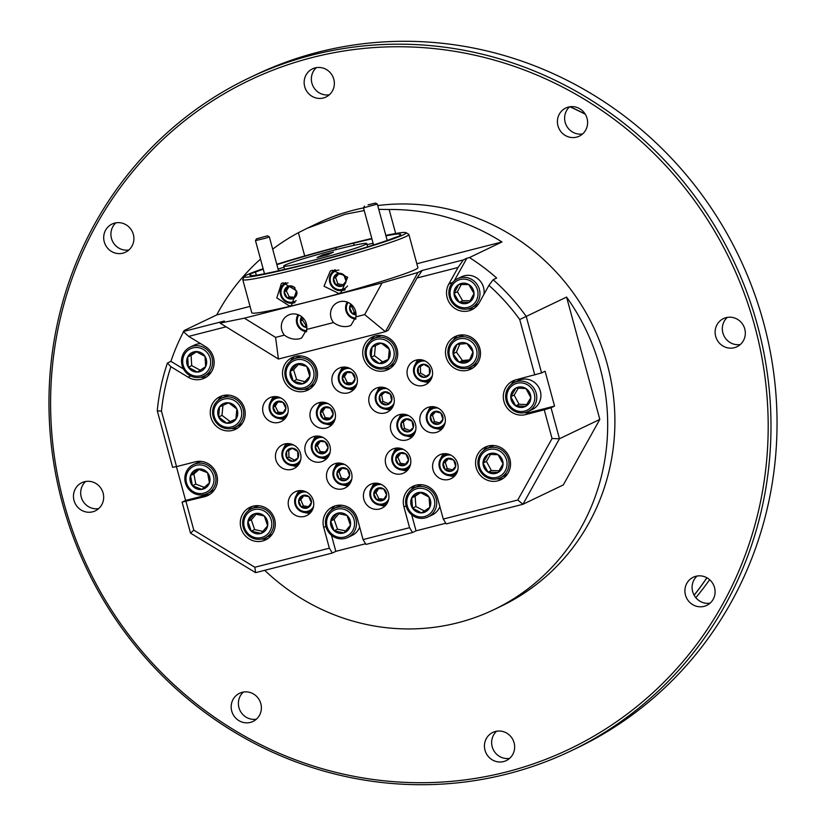 <?xml version="1.0" encoding="UTF-8"?>
<svg xmlns="http://www.w3.org/2000/svg" width="826" height="826" viewBox="0 0 826 826"><rect width="100%" height="100%" fill="white"/><g stroke="black" fill="none" stroke-linecap="round" stroke-linejoin="round"><path stroke-width="1.24" d="M585.273 114.225A315.594 303.101 -115.6 0 0 569.847 106.771M694.108 595.164A315.594 303.101 -115.6 0 0 706.891 577.766M694.139 595.216A315.594 303.101 -115.6 0 0 706.953 577.797M585.169 114.06A315.594 303.101 -115.6 0 0 570.033 106.74M695.833 597.683A315.594 303.101 -115.6 0 0 709.648 579.718M267.552 235.823L269.328 236.845L265.497 238.229L255.482 240.603L256.494 238.828L267.552 235.823L256.494 238.828M368.024 204.848L375.551 203.072L368.024 204.848M375.551 203.072L377.327 204.094L363.481 207.853L373.558 244.919M458.275 335.418A18.079 17.356 -115.6 0 0 455.188 336.533A18.079 17.356 -115.6 0 0 446.68 358.763A18.079 17.356 -115.6 0 0 467.733 370.255A18.079 17.356 -115.6 0 0 470.82 369.129A18.079 17.356 -115.6 0 0 479.328 346.899A18.079 17.356 -115.6 0 0 458.275 335.418M488.321 446.009A18.079 17.356 -115.6 0 0 485.244 447.134A18.079 17.356 -115.6 0 0 476.736 469.364A18.079 17.356 -115.6 0 0 497.789 480.846A18.079 17.356 -115.6 0 0 500.866 479.73A18.079 17.356 -115.6 0 0 509.374 457.501A18.079 17.356 -115.6 0 0 488.321 446.009M375.479 335.893A18.079 17.356 -115.6 0 0 372.402 337.008A18.079 17.356 -115.6 0 0 363.894 359.238A18.079 17.356 -115.6 0 0 384.947 370.729A18.079 17.356 -115.6 0 0 388.024 369.604A18.079 17.356 -115.6 0 0 396.532 347.374A18.079 17.356 -115.6 0 0 375.479 335.893M399.712 414.559A13.195 12.679 -115.6 0 0 397.461 415.375A13.195 12.679 -115.6 0 0 391.256 431.606A13.195 12.679 -115.6 0 0 406.629 440A13.195 12.679 -115.6 0 0 408.87 439.174A13.195 12.679 -115.6 0 0 415.086 422.943A13.195 12.679 -115.6 0 0 399.712 414.559M271.981 396.955A13.195 12.679 -115.6 0 0 269.73 397.771A13.195 12.679 -115.6 0 0 263.525 414.012A13.195 12.679 -115.6 0 0 278.889 422.396A13.195 12.679 -115.6 0 0 281.139 421.58A13.195 12.679 -115.6 0 0 287.355 405.339A13.195 12.679 -115.6 0 0 271.981 396.955M297.525 490.964A13.195 12.679 -115.6 0 0 295.274 491.78A13.195 12.679 -115.6 0 0 289.059 508.011A13.195 12.679 -115.6 0 0 304.433 516.405A13.195 12.679 -115.6 0 0 306.683 515.579A13.195 12.679 -115.6 0 0 312.899 499.348A13.195 12.679 -115.6 0 0 297.525 490.964M284.753 443.965A13.195 12.679 -115.6 0 0 282.502 444.78A13.195 12.679 -115.6 0 0 276.287 461.011A13.195 12.679 -115.6 0 0 291.661 469.395A13.195 12.679 -115.6 0 0 293.911 468.579A13.195 12.679 -115.6 0 0 300.127 452.349A13.195 12.679 -115.6 0 0 284.753 443.965M429.128 407.032A13.195 12.679 -115.6 0 0 426.877 407.858A13.195 12.679 -115.6 0 0 420.661 424.089A13.195 12.679 -115.6 0 0 436.035 432.473A13.195 12.679 -115.6 0 0 438.286 431.657A13.195 12.679 -115.6 0 0 444.491 415.426A13.195 12.679 -115.6 0 0 429.128 407.032M335.79 463.438A13.195 12.679 -115.6 0 0 333.539 464.253A13.195 12.679 -115.6 0 0 327.333 480.484A13.195 12.679 -115.6 0 0 342.707 488.868A13.195 12.679 -115.6 0 0 344.948 488.052A13.195 12.679 -115.6 0 0 351.164 471.822A13.195 12.679 -115.6 0 0 335.79 463.438M341.159 367.436A13.195 12.679 -115.6 0 0 338.918 368.251A13.195 12.679 -115.6 0 0 332.702 384.482A13.195 12.679 -115.6 0 0 348.076 392.877A13.195 12.679 -115.6 0 0 350.327 392.051A13.195 12.679 -115.6 0 0 356.533 375.82A13.195 12.679 -115.6 0 0 341.159 367.436M394.611 448.394A13.195 12.679 -115.6 0 0 392.36 449.21A13.195 12.679 -115.6 0 0 386.145 465.441A13.195 12.679 -115.6 0 0 401.519 473.825A13.195 12.679 -115.6 0 0 403.769 473.009A13.195 12.679 -115.6 0 0 409.985 456.778A13.195 12.679 -115.6 0 0 394.611 448.394M378.081 387.559A13.195 12.679 -115.6 0 0 375.83 388.385A13.195 12.679 -115.6 0 0 369.625 404.616A13.195 12.679 -115.6 0 0 384.999 413A13.195 12.679 -115.6 0 0 387.239 412.184A13.195 12.679 -115.6 0 0 393.455 395.953A13.195 12.679 -115.6 0 0 378.081 387.559M319.27 402.603A13.195 12.679 -115.6 0 0 317.019 403.429A13.195 12.679 -115.6 0 0 310.803 419.66A13.195 12.679 -115.6 0 0 326.177 428.044A13.195 12.679 -115.6 0 0 328.428 427.228A13.195 12.679 -115.6 0 0 334.633 410.997A13.195 12.679 -115.6 0 0 319.27 402.603M372.712 483.561A13.195 12.679 -115.6 0 0 370.461 484.377A13.195 12.679 -115.6 0 0 364.256 500.608A13.195 12.679 -115.6 0 0 379.619 509.002A13.195 12.679 -115.6 0 0 381.87 508.176A13.195 12.679 -115.6 0 0 388.086 491.945A13.195 12.679 -115.6 0 0 372.712 483.561M441.889 454.042A13.195 12.679 -115.6 0 0 439.649 454.858A13.195 12.679 -115.6 0 0 433.433 471.088A13.195 12.679 -115.6 0 0 448.807 479.472A13.195 12.679 -115.6 0 0 451.058 478.657A13.195 12.679 -115.6 0 0 457.263 462.426A13.195 12.679 -115.6 0 0 441.889 454.042M416.356 360.033A13.195 12.679 -115.6 0 0 414.105 360.848A13.195 12.679 -115.6 0 0 407.889 377.079A13.195 12.679 -115.6 0 0 423.263 385.474A13.195 12.679 -115.6 0 0 425.514 384.658A13.195 12.679 -115.6 0 0 431.73 368.417A13.195 12.679 -115.6 0 0 416.356 360.033M314.159 436.438A13.195 12.679 -115.6 0 0 311.908 437.253A13.195 12.679 -115.6 0 0 305.703 453.484A13.195 12.679 -115.6 0 0 321.077 461.879A13.195 12.679 -115.6 0 0 323.317 461.063A13.195 12.679 -115.6 0 0 329.533 444.822A13.195 12.679 -115.6 0 0 314.159 436.438M222.999 395.582A18.079 17.356 -115.6 0 0 219.922 396.707A18.079 17.356 -115.6 0 0 211.415 418.937A18.079 17.356 -115.6 0 0 232.467 430.418A18.079 17.356 -115.6 0 0 235.544 429.303A18.079 17.356 -115.6 0 0 244.052 407.073A18.079 17.356 -115.6 0 0 222.999 395.582M295.274 356.398A18.079 17.356 -115.6 0 0 292.197 357.524A18.079 17.356 -115.6 0 0 283.69 379.753A18.079 17.356 -115.6 0 0 304.742 391.245A18.079 17.356 -115.6 0 0 307.819 390.12A18.079 17.356 -115.6 0 0 316.327 367.89A18.079 17.356 -115.6 0 0 295.274 356.398M253.045 506.183A18.079 17.356 -115.6 0 0 249.968 507.298A18.079 17.356 -115.6 0 0 241.46 529.528A18.079 17.356 -115.6 0 0 262.513 541.02A18.079 17.356 -115.6 0 0 265.59 539.894A18.079 17.356 -115.6 0 0 274.108 517.665A18.079 17.356 -115.6 0 0 253.045 506.183M226.107 326.817L188.689 336.389L183.279 331.536L224.383 321.025L220.067 323.1L278.434 359.031L275.595 337.39L284.35 335.149C289.203 338.67 294.242 339.889 299.487 338.784L301.676 337.999L306.714 329.429L333.549 322.574C338.392 326.094 343.44 327.303 348.675 326.208L350.874 325.423L355.913 316.854L364.669 314.613L382.066 282.957L313.219 300.561A86.069 4.502 -15.2 0 0 417.894 267.634L408.88 234.45A86.069 4.502 164.8 0 1 304.205 267.387A86.069 4.502 164.8 0 1 242.761 279.591A86.069 4.502 164.8 0 1 242.813 279.333L244.424 276.524A83.777 4.388 -15.2 0 0 304.185 264.898A83.777 4.388 -15.2 0 0 405.896 232.653A83.777 4.388 -15.2 0 0 385.825 235.389M170.889 366.713A206.572 198.395 -115.6 0 0 161.462 411.141L157.27 410.77A212.313 203.908 64.4 0 1 167.41 363.027L170.889 366.713L188.101 377.172A18.079 17.356 -115.6 0 0 204.476 378.112A18.079 17.356 -115.6 0 0 214.161 362.81A18.079 17.356 -115.6 0 0 205.23 346.445L188.689 336.389M161.462 411.141L176.537 466.607L172.624 467.289L157.27 410.77M185.995 501.444L193.8 530.147L190.517 533.121L182.092 502.125L204.714 496.663A18.079 17.356 -115.6 0 0 207.791 495.538A18.079 17.356 -115.6 0 0 216.298 473.308A18.079 17.356 -115.6 0 0 195.246 461.827L176.537 466.607M193.8 530.147L254.852 567.255L329.368 548.196L332.31 553.038L255.585 572.655L190.517 533.121M363.058 539.585L409.572 527.68L412.525 532.522L366.001 544.417L363.058 539.585L357.421 518.821A18.079 17.356 -115.6 0 0 335.841 505.708A18.079 17.356 -115.6 0 0 332.764 506.823A18.079 17.356 -115.6 0 0 323.73 527.432L329.368 548.196M443.263 519.069L517.778 500.009L552.047 438.523L544.251 409.82L551.045 407.765L559.46 438.761L522.941 504.283L446.205 523.901L443.263 519.069L437.625 498.305A18.079 17.356 -115.6 0 0 416.046 485.192A18.079 17.356 -115.6 0 0 412.969 486.318A18.079 17.356 -115.6 0 0 403.935 506.916L409.572 527.68M534.783 374.983L519.719 319.517L526.224 316.42L541.577 372.929L516.074 379.774A18.079 17.356 -115.6 0 0 512.987 380.889A18.079 17.356 -115.6 0 0 504.48 403.119A18.079 17.356 -115.6 0 0 525.543 414.611L544.251 409.82M519.719 319.517A206.572 198.395 -115.6 0 0 488.94 285.373L493.143 279.725A212.313 203.908 64.4 0 1 526.224 316.42L566.574 297.071L599.821 419.412L563.291 484.934L522.941 504.283L517.778 500.009M458.048 267.5L417.006 278.001L422.231 270.432L463.334 259.911L458.048 267.5L448.766 284.165A18.079 17.356 -115.6 0 0 451.357 305.393A18.079 17.356 -115.6 0 0 471.832 309.729A18.079 17.356 -115.6 0 0 479.276 302.708L488.94 285.373M417.006 278.001L388.261 330.297L385.381 331.68L278.434 359.031M338.825 270.061A9.912 9.52 -115.6 0 0 338.423 289.575A9.912 9.52 -115.6 0 0 347.498 285.961M344.814 289.678L345.258 289.472A11.017 10.583 64.4 0 1 330.039 283.184A11.017 10.583 64.4 0 1 335.325 269.792L335.325 269.792M343.884 274.965L337.566 273.633L333.456 278.548L335.655 284.794L341.974 286.126L346.084 281.212L343.884 274.965A6.629 6.36 -115.6 0 0 333.456 278.548A6.629 6.36 -115.6 0 0 341.974 286.126A6.629 6.36 -115.6 0 0 343.884 274.965M338.722 273.798L335.614 277.515L337.824 283.762L335.655 284.794M337.824 283.762L343.12 284.867M335.614 277.515L333.456 278.548M348.107 302.44A9.912 9.52 -115.6 0 0 355.934 318.175M355.83 319.115A11.017 10.583 64.4 0 1 347.23 302.089M352.403 305.537L351.752 306.456L354.406 312.527L352.237 313.56L356.037 313.932M354.406 312.527L355.903 312.724M351.752 306.456L349.594 307.489L352.237 313.56A6.629 6.36 -115.6 0 0 356.068 314.912M351.659 304.794L349.594 307.489A6.629 6.36 -115.6 0 0 352.237 313.56M350.905 304.144A6.629 6.36 -115.6 0 0 349.594 307.489M293.798 445.09A9.912 9.52 -115.6 0 0 282.647 454.765A9.912 9.52 -115.6 0 0 300.747 459.576M299.559 463.045A11.017 10.583 64.4 0 1 281.862 454.63A11.017 10.583 64.4 0 1 290.349 443.841M297.69 451.45L292.032 448.167L286.591 451.461L286.798 458.038L292.456 461.321L297.897 458.027L297.69 451.45A6.629 6.36 -115.6 0 0 286.591 451.461A6.629 6.36 -115.6 0 0 292.456 461.321A6.629 6.36 -115.6 0 0 297.69 451.45M292.29 448.281L288.749 450.428L288.955 457.005L286.798 458.038M288.955 457.005L294.407 460.165M288.749 450.428L286.591 451.461M344.845 464.563A9.912 9.52 -115.6 0 0 334.241 477.232A9.912 9.52 -115.6 0 0 351.783 479.049M350.596 482.518A11.017 10.583 64.4 0 1 333.518 477.438A11.017 10.583 64.4 0 1 341.396 463.314M347.436 469.344L341.128 467.96L336.977 472.833L339.135 479.09L345.444 480.474L349.594 475.6L347.436 469.344A6.629 6.36 -115.6 0 0 336.977 472.833A6.629 6.36 -115.6 0 0 345.444 480.474A6.629 6.36 -115.6 0 0 347.436 469.344M342.263 468.125L339.135 471.801L341.293 478.058L339.135 479.09M341.293 478.058L346.6 479.225M339.135 471.801L336.977 472.833M328.314 403.728A9.912 9.52 -115.6 0 0 318.062 417.275A9.912 9.52 -115.6 0 0 335.263 418.224M334.076 421.694A11.017 10.583 64.4 0 1 317.37 417.574A11.017 10.583 64.4 0 1 324.866 402.489M330.431 408.127L324.04 407.342L320.364 412.618L323.08 418.658L329.471 419.432L333.146 414.167L330.431 408.127A6.629 6.36 -115.6 0 0 320.364 412.618A6.629 6.36 -115.6 0 0 329.471 419.432A6.629 6.36 -115.6 0 0 330.431 408.127M325.423 407.435L322.532 411.575L325.238 417.626L323.08 418.658M325.238 417.626L330.39 418.245M322.532 411.575L320.364 412.618M350.214 368.561A9.912 9.52 -115.6 0 0 340.126 382.469A9.912 9.52 -115.6 0 0 357.162 383.058M355.975 386.527A11.017 10.583 64.4 0 1 339.455 382.81A11.017 10.583 64.4 0 1 346.765 367.312M352.113 372.794L345.702 372.289L342.243 377.709L345.196 383.646L351.597 384.152L355.056 378.731L352.113 372.794A6.629 6.36 -115.6 0 0 342.243 377.709A6.629 6.36 -115.6 0 0 351.597 384.152A6.629 6.36 -115.6 0 0 352.113 372.794M347.178 372.32L344.411 376.677L347.354 382.603L345.196 383.646M347.354 382.603L352.423 383.016M344.411 376.677L342.243 377.709M381.767 484.686A9.912 9.52 -115.6 0 0 371.638 498.501A9.912 9.52 -115.6 0 0 388.705 499.183M387.518 502.652A11.017 10.583 64.4 0 1 370.967 498.832A11.017 10.583 64.4 0 1 378.308 483.437M383.718 488.961L377.317 488.383L373.796 493.772L376.697 499.73L383.099 500.308L386.609 494.919L383.718 488.961A6.629 6.36 -115.6 0 0 373.796 493.772A6.629 6.36 -115.6 0 0 383.099 500.308A6.629 6.36 -115.6 0 0 383.718 488.961M378.762 488.434L375.964 492.74L378.855 498.697L376.697 499.73M378.855 498.697L383.945 499.152M375.964 492.74L373.796 493.772M403.656 449.52A9.912 9.52 -115.6 0 0 393.31 462.839A9.912 9.52 -115.6 0 0 410.605 464.005M409.417 467.485A11.017 10.583 64.4 0 1 392.608 463.118A11.017 10.583 64.4 0 1 400.207 448.27M405.896 454.001L399.526 453.071L395.726 458.244L398.308 464.346L404.678 465.275L408.478 460.103L405.896 454.001A6.629 6.36 -115.6 0 0 395.726 458.244A6.629 6.36 -115.6 0 0 404.678 465.275A6.629 6.36 -115.6 0 0 405.896 454.001M400.847 453.185L397.884 457.212L400.465 463.314L398.308 464.346M400.465 463.314L405.659 464.067M397.884 457.212L395.726 458.244M438.172 408.168A9.912 9.52 -115.6 0 0 427.507 420.62A9.912 9.52 -115.6 0 0 445.121 422.654M443.934 426.123A11.017 10.583 64.4 0 1 426.763 420.795A11.017 10.583 64.4 0 1 434.724 406.919M440.877 413.052L434.6 411.513L430.336 416.294L432.349 422.592L438.627 424.13L442.891 419.35L440.877 413.052A6.629 6.36 -115.6 0 0 430.336 416.294A6.629 6.36 -115.6 0 0 438.627 424.13A6.629 6.36 -115.6 0 0 440.877 413.052M435.674 411.699L432.494 415.251L434.517 421.559L432.349 422.592M434.517 421.559L439.855 422.86M432.494 415.251L430.336 416.294M387.136 388.695A9.912 9.52 -115.6 0 0 376.15 399.929A9.912 9.52 -115.6 0 0 394.085 403.181M392.887 406.65A11.017 10.583 64.4 0 1 375.386 399.97A11.017 10.583 64.4 0 1 383.687 387.446M390.409 394.188L384.348 391.854L379.506 396.015L380.734 402.51L386.795 404.843L391.638 400.682L390.409 394.188A6.629 6.36 -115.6 0 0 379.506 396.015A6.629 6.36 -115.6 0 0 386.795 404.843A6.629 6.36 -115.6 0 0 390.409 394.188M385.061 392.061L381.674 394.973L382.903 401.467L380.734 402.51M382.903 401.467L388.354 403.573M381.674 394.973L379.506 396.015M323.214 437.563A9.912 9.52 -115.6 0 0 313.085 451.378A9.912 9.52 -115.6 0 0 330.152 452.059M328.965 455.529A11.017 10.583 64.4 0 1 312.414 451.708A11.017 10.583 64.4 0 1 319.765 436.314M325.165 441.838L318.764 441.26L315.253 446.649L318.144 452.607L324.546 453.185L328.056 447.795L325.165 441.838A6.629 6.36 -115.6 0 0 315.253 446.649A6.629 6.36 -115.6 0 0 324.546 453.185A6.629 6.36 -115.6 0 0 325.165 441.838M320.209 441.311L317.411 445.617L320.302 451.574L318.144 452.607M320.302 451.574L325.392 452.029M317.411 445.617L315.253 446.649M306.57 492.089A9.912 9.52 -115.6 0 0 296.224 505.419A9.912 9.52 -115.6 0 0 313.519 506.575M312.331 510.055A11.017 10.583 64.4 0 1 295.522 505.688A11.017 10.583 64.4 0 1 303.121 490.84M308.81 496.571L302.44 495.641L298.64 500.814L301.211 506.927L307.592 507.856L311.392 502.673L308.81 496.571A6.629 6.36 -115.6 0 0 298.64 500.814A6.629 6.36 -115.6 0 0 307.592 507.856A6.629 6.36 -115.6 0 0 308.81 496.571M303.761 495.755L300.798 499.782L303.379 505.884L301.211 506.927M303.379 505.884L308.573 506.648M300.798 499.782L298.64 500.814M450.944 455.167A9.912 9.52 -115.6 0 0 440.279 467.63A9.912 9.52 -115.6 0 0 457.893 469.653M456.706 473.133A11.017 10.583 64.4 0 1 439.535 467.805A11.017 10.583 64.4 0 1 447.496 453.918M453.65 460.051L447.372 458.523L443.108 463.293L445.121 469.602L451.399 471.13L455.663 466.36L453.65 460.051A6.629 6.36 -115.6 0 0 443.108 463.293A6.629 6.36 -115.6 0 0 451.399 471.13A6.629 6.36 -115.6 0 0 453.65 460.051M448.446 458.698L445.266 462.261L447.279 468.559L445.121 469.602M447.279 468.559L452.627 469.86M445.266 462.261L443.108 463.293M281.036 398.08A9.912 9.52 -115.6 0 0 270.949 411.988A9.912 9.52 -115.6 0 0 287.975 412.577M286.787 416.046A11.017 10.583 64.4 0 1 270.278 412.329A11.017 10.583 64.4 0 1 277.577 396.831M282.936 402.314L276.524 401.808L273.065 407.228L276.018 413.165L282.42 413.671L285.879 408.25L282.936 402.314A6.629 6.36 -115.6 0 0 273.065 407.228A6.629 6.36 -115.6 0 0 282.42 413.671A6.629 6.36 -115.6 0 0 282.936 402.314M278.001 401.849L275.223 406.196L278.176 412.133L276.018 413.165M278.176 412.133L283.246 412.535M275.223 406.196L273.065 407.228M425.4 361.158A9.912 9.52 -115.6 0 0 414.249 370.833A9.912 9.52 -115.6 0 0 432.349 375.654M431.162 379.124A11.017 10.583 64.4 0 1 413.465 370.698A11.017 10.583 64.4 0 1 421.952 359.909M429.293 367.518L423.635 364.245L418.183 367.539L418.4 374.116L424.058 377.399L429.499 374.095L429.293 367.518A6.629 6.36 -115.6 0 0 418.183 367.539A6.629 6.36 -115.6 0 0 424.058 377.399A6.629 6.36 -115.6 0 0 429.293 367.518M423.893 364.359L420.351 366.507L420.558 373.084L418.4 374.116M420.558 373.084L426.01 376.233M420.351 366.507L418.183 367.539M500.401 477.727A16.066 15.436 64.4 0 1 482.105 473.763A16.066 15.436 64.4 0 1 480.03 454.754A16.066 15.436 64.4 0 1 486.514 448.745A16.066 15.436 64.4 0 1 504.81 452.71A16.066 15.436 64.4 0 1 506.875 471.718A16.066 15.436 64.4 0 1 500.401 477.727L504.552 475.735A16.066 15.436 -115.6 0 0 507.711 473.69M480.969 455.797A14.455 13.887 -115.6 0 0 485.987 475.59A14.455 13.887 -115.6 0 0 505.13 471.068A14.455 13.887 -115.6 0 0 500.122 451.275A14.455 13.887 -115.6 0 0 480.969 455.797M503.075 463.809L498.109 454.723L488.094 454.341L483.034 463.045L487.99 472.131L498.016 472.513L503.075 463.809A10.356 9.943 -115.6 0 0 488.094 454.341A10.356 9.943 -115.6 0 0 487.99 472.131A10.356 9.943 -115.6 0 0 503.075 463.809M490.541 454.321L486.411 461.424L491.367 470.51L487.99 472.131M491.367 470.51L499.152 470.81M486.411 461.424L483.034 463.045M528.155 411.482L532.305 409.5A16.066 15.436 -115.6 0 0 538.707 403.625A16.066 15.436 -115.6 0 0 536.766 384.544A16.066 15.436 -115.6 0 0 518.418 380.518L514.268 382.51A16.066 15.436 64.4 0 1 532.615 386.527A16.066 15.436 64.4 0 1 534.556 405.607A16.066 15.436 64.4 0 1 528.155 411.482A16.066 15.436 64.4 0 1 509.797 407.466A16.066 15.436 64.4 0 1 507.866 388.385A16.066 15.436 64.4 0 1 514.268 382.51M508.795 389.438A14.455 13.887 -115.6 0 0 513.617 409.273A14.455 13.887 -115.6 0 0 532.822 404.946A14.455 13.887 -115.6 0 0 527.99 385.112A14.455 13.887 -115.6 0 0 508.795 389.438M530.829 397.678L525.945 388.54L515.93 388.055L510.788 396.707L515.661 405.845L525.677 406.32L530.829 397.678A10.356 9.943 -115.6 0 0 515.93 388.055A10.356 9.943 -115.6 0 0 515.661 405.845A10.356 9.943 -115.6 0 0 530.829 397.678M518.346 388.055L514.164 395.086L519.038 404.224L515.661 405.845M519.038 404.224L526.854 404.595M514.164 395.086L510.788 396.707M471.367 307.726A16.066 15.436 64.4 0 1 453.237 303.947A16.066 15.436 64.4 0 1 450.769 285.176A16.066 15.436 64.4 0 1 457.48 278.754A16.066 15.436 64.4 0 1 475.611 282.533A16.066 15.436 64.4 0 1 478.089 301.304A16.066 15.436 64.4 0 1 471.367 307.726L475.518 305.744A16.066 15.436 -115.6 0 0 478.688 303.689M451.729 286.178A14.455 13.887 -115.6 0 0 457.336 305.816A14.455 13.887 -115.6 0 0 476.313 300.685A14.455 13.887 -115.6 0 0 470.706 281.046A14.455 13.887 -115.6 0 0 451.729 286.178M474.041 293.498L468.807 284.567L458.791 284.505L454.001 293.375L459.235 302.306L469.251 302.368L474.041 293.498A10.356 9.943 -115.6 0 0 458.791 284.505A10.356 9.943 -115.6 0 0 459.235 302.306A10.356 9.943 -115.6 0 0 474.041 293.498M461.352 284.402L457.387 291.754L462.612 300.685L459.235 302.306M462.612 300.685L470.273 300.736M457.387 291.754L454.001 293.375M470.355 367.126A16.066 15.436 64.4 0 1 452.741 363.894A16.066 15.436 64.4 0 1 449.117 345.908A16.066 15.436 64.4 0 1 456.468 338.154A16.066 15.436 64.4 0 1 474.083 341.386A16.066 15.436 64.4 0 1 477.707 359.382A16.066 15.436 64.4 0 1 470.355 367.126L474.506 365.144A16.066 15.436 -115.6 0 0 477.665 363.089M450.139 346.775A14.455 13.887 -115.6 0 0 457.49 365.846A14.455 13.887 -115.6 0 0 475.869 358.897A14.455 13.887 -115.6 0 0 468.518 339.827A14.455 13.887 -115.6 0 0 450.139 346.775M472.957 351.938L466.948 343.523L456.995 344.421L453.051 353.735L459.06 362.149L469.013 361.251L472.957 351.938A10.356 9.943 -115.6 0 0 456.995 344.421A10.356 9.943 -115.6 0 0 459.06 362.149A10.356 9.943 -115.6 0 0 472.957 351.938M459.845 344.06L456.437 352.113L462.436 360.528L459.06 362.149M462.436 360.528L469.726 359.878M456.437 352.113L453.051 353.735M387.559 367.601A16.066 15.436 64.4 0 1 371.824 365.98A16.066 15.436 64.4 0 1 365.133 351.112A16.066 15.436 64.4 0 1 373.672 338.629A16.066 15.436 64.4 0 1 389.418 340.25A16.066 15.436 64.4 0 1 396.098 355.118A16.066 15.436 64.4 0 1 387.559 367.601L391.71 365.619A16.066 15.436 -115.6 0 0 394.88 363.564M366.279 351.504A14.455 13.887 -115.6 0 0 378.897 367.549A14.455 13.887 -115.6 0 0 394.147 355.118A14.455 13.887 -115.6 0 0 381.54 339.073A14.455 13.887 -115.6 0 0 366.279 351.504M389.325 349.326L381.158 343.11L372.051 347.096L371.101 357.286L379.268 363.502L388.375 359.527L389.325 349.326A10.356 9.943 -115.6 0 0 372.051 347.096A10.356 9.943 -115.6 0 0 379.268 363.502A10.356 9.943 -115.6 0 0 389.325 349.326M375.417 345.609L374.477 355.665L382.644 361.881L379.268 363.502M382.644 361.881L388.416 359.372M374.477 355.665L371.101 357.286M428.126 516.911A16.066 15.436 64.4 0 1 405.669 503.106A16.066 15.436 64.4 0 1 414.239 487.929A16.066 15.436 64.4 0 1 436.686 501.733A16.066 15.436 64.4 0 1 428.126 516.911L432.277 514.918A16.066 15.436 -115.6 0 0 439.866 506.565M406.826 503.23A14.455 13.887 -115.6 0 0 421.828 516.952A14.455 13.887 -115.6 0 0 434.734 501.991A14.455 13.887 -115.6 0 0 419.732 488.269A14.455 13.887 -115.6 0 0 406.826 503.23M429.055 497.097L420.031 492.348L411.751 497.861L412.494 508.135L421.528 512.884L429.809 507.36L429.055 497.097A10.356 9.943 -115.6 0 0 411.751 497.861A10.356 9.943 -115.6 0 0 421.528 512.884A10.356 9.943 -115.6 0 0 429.055 497.097M420.62 492.585L415.127 496.24L415.881 506.514L412.494 508.135M415.881 506.514L424.419 511.005M415.127 496.24L411.751 497.861M307.355 388.117A16.066 15.436 64.4 0 1 285.6 377.998A16.066 15.436 64.4 0 1 293.467 359.145A16.066 15.436 64.4 0 1 315.222 369.253A16.066 15.436 64.4 0 1 307.355 388.117L311.505 386.124A16.066 15.436 -115.6 0 0 314.665 384.08M286.674 377.761A14.455 13.887 -115.6 0 0 304.267 387.631A14.455 13.887 -115.6 0 0 313.343 369.883A14.455 13.887 -115.6 0 0 295.749 360.012A14.455 13.887 -115.6 0 0 286.674 377.761M306.745 366.445L296.957 363.936L290.215 371.318L293.261 381.199L303.059 383.708L309.802 376.326L306.745 366.445A10.356 9.943 -115.6 0 0 290.215 371.318A10.356 9.943 -115.6 0 0 303.059 383.708A10.356 9.943 -115.6 0 0 306.745 366.445M298.589 364.235L293.591 369.697L296.648 379.588L293.261 381.199M296.648 379.588L305.011 381.726M293.591 369.697L290.215 371.318M347.922 537.416A16.066 15.436 64.4 0 1 326.363 527.928A16.066 15.436 64.4 0 1 334.034 508.444A16.066 15.436 64.4 0 1 355.583 517.943A16.066 15.436 64.4 0 1 347.922 537.416L352.072 535.434A16.066 15.436 -115.6 0 0 359.661 527.081M327.426 527.618A14.455 13.887 -115.6 0 0 345.371 536.755A14.455 13.887 -115.6 0 0 353.724 518.635A14.455 13.887 -115.6 0 0 335.779 509.487A14.455 13.887 -115.6 0 0 327.426 527.618M347.013 515.455L337.142 513.369L330.699 521.03L334.138 530.788L344.008 532.884L350.441 525.222L347.013 515.455A10.356 9.943 -115.6 0 0 330.699 521.03A10.356 9.943 -115.6 0 0 344.008 532.884A10.356 9.943 -115.6 0 0 347.013 515.455M338.939 513.617L334.076 519.409L337.514 529.177L334.138 530.788M337.514 529.177L345.795 530.932M334.076 519.409L330.699 521.03M265.125 537.891A16.066 15.436 64.4 0 1 243.525 528.248A16.066 15.436 64.4 0 1 251.238 508.919A16.066 15.436 64.4 0 1 272.848 518.563A16.066 15.436 64.4 0 1 265.125 537.891L269.276 535.909A16.066 15.436 -115.6 0 0 272.446 533.854M244.589 527.959A14.455 13.887 -115.6 0 0 262.451 537.272A14.455 13.887 -115.6 0 0 270.98 519.244A14.455 13.887 -115.6 0 0 253.117 509.921A14.455 13.887 -115.6 0 0 244.589 527.959M264.289 516.002L254.439 513.803L247.924 521.413L251.269 531.201L261.13 533.389L267.634 525.79L264.289 516.002A10.356 9.943 -115.6 0 0 247.924 521.413A10.356 9.943 -115.6 0 0 261.13 533.389A10.356 9.943 -115.6 0 0 264.289 516.002M256.205 514.071L251.31 519.791L254.645 529.58L251.269 531.201M254.645 529.58L262.957 531.428M251.31 519.791L247.924 521.413M207.326 493.535A16.066 15.436 64.4 0 1 185.117 481.599A16.066 15.436 64.4 0 1 193.439 464.563A16.066 15.436 64.4 0 1 215.648 476.499A16.066 15.436 64.4 0 1 207.326 493.535L211.477 491.542A16.066 15.436 -115.6 0 0 214.646 489.498M186.242 481.537A14.455 13.887 -115.6 0 0 202.659 493.411A14.455 13.887 -115.6 0 0 213.717 476.943A14.455 13.887 -115.6 0 0 197.311 465.069A14.455 13.887 -115.6 0 0 186.242 481.537M207.543 472.74L198.064 469.096L190.507 475.59L192.417 485.74L201.895 489.384L209.453 482.89L207.543 472.74A10.356 9.943 -115.6 0 0 190.507 475.59A10.356 9.943 -115.6 0 0 201.895 489.384A10.356 9.943 -115.6 0 0 207.543 472.74M199.18 469.416L193.883 473.979L195.803 484.119L192.417 485.74M195.803 484.119L204.332 487.402M193.883 473.979L190.507 475.59M196.567 351.762L191.064 355.345L191.715 365.619L200.243 370.224M204.012 376.109A16.066 15.436 64.4 0 1 181.555 362.149A16.066 15.436 64.4 0 1 190.125 347.126A16.066 15.436 64.4 0 1 212.592 361.086A16.066 15.436 64.4 0 1 204.012 376.109L208.173 374.116A16.066 15.436 -115.6 0 0 211.332 372.072M182.701 362.284A14.455 13.887 -115.6 0 0 197.569 376.16A14.455 13.887 -115.6 0 0 210.64 361.334A14.455 13.887 -115.6 0 0 195.762 347.467A14.455 13.887 -115.6 0 0 182.701 362.284M205.003 356.378L196.02 351.535L187.688 356.966L188.328 367.24L197.311 372.082L205.653 366.651L205.003 356.378A10.356 9.943 -115.6 0 0 187.688 356.966A10.356 9.943 -115.6 0 0 197.311 372.082A10.356 9.943 -115.6 0 0 205.003 356.378M191.715 365.619L188.328 367.24M191.064 355.345L187.688 356.966M235.08 427.3A16.066 15.436 64.4 0 1 219.344 425.669A16.066 15.436 64.4 0 1 212.654 410.801A16.066 15.436 64.4 0 1 221.192 398.328A16.066 15.436 64.4 0 1 236.938 399.949A16.066 15.436 64.4 0 1 243.618 414.817A16.066 15.436 64.4 0 1 235.08 427.3L239.23 425.307A16.066 15.436 -115.6 0 0 242.4 423.263M213.8 411.203A14.455 13.887 -115.6 0 0 226.407 427.248A14.455 13.887 -115.6 0 0 241.667 414.807A14.455 13.887 -115.6 0 0 229.06 398.762A14.455 13.887 -115.6 0 0 213.8 411.203M236.845 409.025L228.678 402.809L219.571 406.784L218.622 416.985L226.789 423.201L235.895 419.226L236.845 409.025A10.356 9.943 -115.6 0 0 219.571 406.784A10.356 9.943 -115.6 0 0 226.789 423.201A10.356 9.943 -115.6 0 0 236.845 409.025M222.937 405.308L221.998 415.364L230.165 421.58L226.789 423.201M230.165 421.58L235.937 419.061M221.998 415.364L218.622 416.985M260.51 259.127A212.313 203.908 -115.6 0 0 216.722 314.933L250.051 306.405M304.711 255.977L298.392 232.705A212.313 203.908 -115.6 0 0 272.673 249.163M416.841 263.752L501.96 241.977A212.313 203.908 -115.6 0 0 389.129 209.505L395.654 233.5M336.234 249.576L335.748 247.769A78.036 4.089 -15.2 0 0 276.886 264.661M283.999 267.232A78.036 4.089 -15.2 0 0 278.083 269.08M264.454 273.613A78.036 4.089 -15.2 0 0 263.494 273.953M263.246 269.193A78.036 4.089 -15.2 0 0 255.461 272.115L256.297 275.182M264.712 570.322A212.313 203.908 -115.6 0 0 457.78 622.783A212.313 203.908 -115.6 0 0 493.958 609.629A212.313 203.908 -115.6 0 0 566.574 297.071M399.96 235.771L399.805 235.193A78.036 4.089 -15.2 0 0 400.527 234.347A78.036 4.089 -15.2 0 0 385.959 235.854M388.158 240.087A78.036 4.089 -15.2 0 0 387.157 240.273M373.104 243.267A78.036 4.089 -15.2 0 0 367.064 244.661M371.906 238.838A78.036 4.089 -15.2 0 0 353.611 243.195L354.178 245.291M353.611 243.195A16.066 0.836 -15.2 0 0 345.475 245.105A16.066 0.836 -15.2 0 0 335.748 247.769M298.392 232.705L307.076 228.327L345.165 214.275L364.214 210.547M371.803 238.477A83.777 4.388 -15.2 0 0 346.27 244.723A83.777 4.388 -15.2 0 0 276.782 264.289M405.896 232.653L408.705 234.254A86.069 4.502 164.8 0 1 408.88 234.45M250.98 275.636L250.65 274.418A78.036 4.089 164.8 0 0 249.917 275.275A78.036 4.089 164.8 0 0 296.833 266.416A16.066 0.836 -15.2 0 0 304.97 264.516A16.066 0.836 -15.2 0 0 314.706 261.852A78.036 4.089 164.8 0 0 394.983 237.506A16.066 0.836 -15.2 0 0 400.878 235.214A16.066 0.836 -15.2 0 0 399.805 235.193M314.417 259.994A43.035 2.251 164.8 0 1 283.69 266.096A43.035 2.251 164.8 0 1 336.037 249.628A43.035 2.251 164.8 0 1 366.754 243.525A43.035 2.251 164.8 0 1 314.417 259.994M373.455 244.558L372.691 244.981L373.827 244.878M283.277 282.833L296.555 290.793L291.464 305.403L289.585 306.064L276.803 297.897L281.408 283.483L283.277 282.833M242.761 279.591L251.775 312.765A86.069 4.502 -15.2 0 0 313.219 300.561L244.372 318.175L220.067 323.1M306.714 329.429A13.195 12.679 -115.6 0 0 290.638 314.283A13.195 12.679 -115.6 0 0 288.388 315.098A13.195 12.679 -115.6 0 0 284.35 335.149M306.591 331.691A13.195 12.679 -115.6 0 0 306.642 331.711A11.017 10.583 64.4 0 1 298.031 314.665M355.913 316.854A13.195 12.679 -115.6 0 0 339.837 301.696A13.195 12.679 -115.6 0 0 337.586 302.512A13.195 12.679 -115.6 0 0 333.549 322.574M254.852 567.255L255.585 572.655M599.821 419.412L559.46 438.761L552.047 438.523M422.231 270.432L417.904 272.497L385.381 331.68L364.669 314.613M412.525 532.522L416.036 530.839L445.792 523.23M411.658 514.712L416.036 530.839M332.31 553.038L335.831 551.345L365.588 543.735M331.453 535.227L335.831 551.345M182.092 502.125L185.613 500.442L209.67 494.289A18.079 17.356 -115.6 0 0 210.176 494.144M551.045 407.765L554.556 406.082L545.088 371.246L541.577 372.929M524.582 412.67A18.079 17.356 -115.6 0 0 530.498 412.236L554.556 406.082M454.238 280.871L466.855 258.228L463.334 259.911M493.143 279.725L496.663 278.032A212.313 203.908 64.4 0 0 469.447 257.567L501.96 241.977M183.279 331.536L186.8 329.853L184.208 330.514A212.313 203.908 -115.6 0 0 183.795 331.288M167.41 363.027L170.92 361.344L183.517 368.995M334.654 269.844A12.049 11.574 -115.6 0 0 334.107 270.474M343.554 290.184A12.049 11.574 -115.6 0 0 344.607 290.143M200.439 377.286A18.079 17.356 -115.6 0 0 206.861 376.718M183.537 331.773A212.313 203.908 -115.6 0 0 170.92 361.344M457.769 335.552A18.079 17.356 -115.6 0 0 453.298 340.198M466.773 368.313A18.079 17.356 -115.6 0 0 472.699 367.88A18.079 17.356 -115.6 0 0 473.195 367.735M467.795 308.914A18.079 17.356 -115.6 0 0 474.217 308.335M466.855 258.228L469.447 257.567M515.569 379.908A18.079 17.356 -115.6 0 0 511.098 384.555M176.423 466.628L185.613 500.442M252.549 506.317A18.079 17.356 -115.6 0 0 248.079 510.964M261.553 539.079A18.079 17.356 -115.6 0 0 267.469 538.645A18.079 17.356 -115.6 0 0 267.975 538.5M487.815 446.143A18.079 17.356 -115.6 0 0 483.344 450.79M496.829 478.904A18.079 17.356 -115.6 0 0 502.745 478.471A18.079 17.356 -115.6 0 0 503.251 478.337M335.335 505.842A18.079 17.356 -115.6 0 0 330.865 510.489M415.54 485.327A18.079 17.356 -115.6 0 0 411.08 489.973M294.768 356.543A18.079 17.356 -115.6 0 0 290.308 361.189M303.782 389.304A18.079 17.356 -115.6 0 0 309.698 388.86A18.079 17.356 -115.6 0 0 310.204 388.726M374.983 336.027A18.079 17.356 -115.6 0 0 370.513 340.673M383.987 368.788A18.079 17.356 -115.6 0 0 389.903 368.355A18.079 17.356 -115.6 0 0 390.409 368.21M222.493 395.726A18.079 17.356 -115.6 0 0 218.033 400.373M231.507 428.488A18.079 17.356 -115.6 0 0 237.423 428.044A18.079 17.356 -115.6 0 0 237.929 427.909M315.976 436.118A13.195 12.679 -115.6 0 0 313.137 440.619M321.459 457.996A13.195 12.679 -115.6 0 0 326.755 458.606M401.529 414.239A13.195 12.679 -115.6 0 0 398.69 418.741M407.011 436.118A13.195 12.679 -115.6 0 0 412.308 436.727M273.798 396.635A13.195 12.679 -115.6 0 0 270.959 401.147M279.281 418.514A13.195 12.679 -115.6 0 0 284.578 419.123M299.332 490.644A13.195 12.679 -115.6 0 0 296.493 495.146M304.825 512.523A13.195 12.679 -115.6 0 0 310.111 513.132M418.162 359.713A13.195 12.679 -115.6 0 0 415.323 364.214M423.655 381.591A13.195 12.679 -115.6 0 0 428.942 382.201M443.707 453.722A13.195 12.679 -115.6 0 0 440.867 458.224M449.189 475.6A13.195 12.679 -115.6 0 0 454.486 476.21M374.529 483.241A13.195 12.679 -115.6 0 0 371.69 487.743M380.012 505.12A13.195 12.679 -115.6 0 0 385.308 505.729M286.57 443.634A13.195 12.679 -115.6 0 0 283.721 448.146M292.053 465.513A13.195 12.679 -115.6 0 0 297.339 466.122M430.935 406.712A13.195 12.679 -115.6 0 0 428.095 411.224M436.427 428.591A13.195 12.679 -115.6 0 0 441.714 429.2M321.077 402.283A13.195 12.679 -115.6 0 0 318.237 406.795M326.569 424.161A13.195 12.679 -115.6 0 0 331.856 424.77M379.898 387.239A13.195 12.679 -115.6 0 0 377.059 391.751M385.381 409.118A13.195 12.679 -115.6 0 0 390.677 409.727M396.418 448.074A13.195 12.679 -115.6 0 0 393.579 452.576M401.911 469.953A13.195 12.679 -115.6 0 0 407.197 470.552M337.607 463.118A13.195 12.679 -115.6 0 0 334.767 467.619M343.089 484.986A13.195 12.679 -115.6 0 0 348.386 485.595M342.976 367.116A13.195 12.679 -115.6 0 0 340.136 371.617M348.458 388.994A13.195 12.679 -115.6 0 0 353.755 389.604M184.208 330.514L216.722 314.933M417.904 272.497L382.066 282.957M493.958 609.629L501.165 606.181A212.313 203.908 -115.6 0 0 605.179 357.018A212.313 203.908 -115.6 0 0 377.73 205.56M363.502 207.904A212.313 203.908 -115.6 0 0 353.807 210.124A212.313 203.908 -115.6 0 0 317.628 223.278L307.076 228.327M378.762 209.37L389.129 209.505M244.372 318.175L275.595 337.39M338.774 293.478L324.029 286.24L330.235 271.083L332.465 270.257L347.705 277.247L341.024 292.641L338.774 293.478M255.461 272.115A16.066 0.836 -15.2 0 0 249.566 274.408A16.066 0.836 -15.2 0 0 250.65 274.418M263.122 268.718A83.777 4.388 -15.2 0 0 244.424 276.524M333.456 252.064L322.76 254.79L316.998 257.557L327.685 254.821L333.456 252.064M408.767 415.685A9.912 9.52 -115.6 0 0 397.781 426.918A9.912 9.52 -115.6 0 0 415.715 430.17M414.518 433.65A11.017 10.583 64.4 0 1 397.017 426.959A11.017 10.583 64.4 0 1 405.318 414.435M412.04 421.188L405.979 418.854L401.137 423.005L402.365 429.499L408.426 431.833L413.268 427.672L412.04 421.188A6.629 6.36 -115.6 0 0 401.137 423.005A6.629 6.36 -115.6 0 0 408.426 431.833A6.629 6.36 -115.6 0 0 412.04 421.188M406.691 419.061L403.305 421.972L404.534 428.467L402.365 429.499M404.534 428.467L409.985 430.563M403.305 421.972L401.137 423.005M298.919 315.026A9.912 9.52 -115.6 0 0 306.745 330.751M303.421 318.34L302.543 320.178L306.167 325.723L304.009 326.755L306.838 326.528M306.167 325.723L306.766 325.692M302.543 320.178L300.385 321.221L304.009 326.755A6.629 6.36 -115.6 0 0 306.869 327.499M302.388 317.308L300.385 321.221A6.629 6.36 -115.6 0 0 304.009 326.755M301.707 316.73A6.629 6.36 -115.6 0 0 300.385 321.221M288.006 282.895A9.912 9.52 -115.6 0 0 282.058 296.72A9.912 9.52 -115.6 0 0 296.162 300.643M294.975 302.543A11.017 10.583 64.4 0 1 285.713 282.585M295.027 287.871A6.629 6.36 -115.6 0 0 294.025 287.025L287.624 286.529L284.165 291.96L287.128 297.887L293.529 298.392L296.988 292.962L294.025 287.025A6.629 6.36 -115.6 0 0 284.165 291.96A6.629 6.36 -115.6 0 0 293.529 298.392A6.629 6.36 -115.6 0 0 296.968 292.115M289.1 286.57L286.333 290.928L289.286 296.854L287.128 297.887M289.286 296.854L294.355 297.246M286.333 290.928L284.165 291.96M323.09 255.998L322.76 254.79M726.137 317.638A15.611 14.992 -115.6 0 0 723.473 318.599A15.611 14.992 -115.6 0 0 716.132 337.803A15.611 14.992 -115.6 0 0 734.304 347.715A15.611 14.992 -115.6 0 0 736.968 346.755A15.611 14.992 -115.6 0 0 744.319 327.55A15.611 14.992 -115.6 0 0 726.137 317.638M568.422 107.06A15.611 14.992 -115.6 0 0 565.769 108.03A15.611 14.992 -115.6 0 0 558.417 127.225A15.611 14.992 -115.6 0 0 576.6 137.137A15.611 14.992 -115.6 0 0 579.263 136.176A15.611 14.992 -115.6 0 0 586.605 116.982A15.611 14.992 -115.6 0 0 568.422 107.06M315.171 67.897A15.611 14.992 -115.6 0 0 312.507 68.868A15.611 14.992 -115.6 0 0 305.155 88.062A15.611 14.992 -115.6 0 0 323.338 97.984A15.611 14.992 -115.6 0 0 326.002 97.014A15.611 14.992 -115.6 0 0 333.343 77.82A15.611 14.992 -115.6 0 0 315.171 67.897M114.711 223.092A15.611 14.992 -115.6 0 0 112.047 224.063A15.611 14.992 -115.6 0 0 104.706 243.257A15.611 14.992 -115.6 0 0 122.888 253.179A15.611 14.992 -115.6 0 0 125.542 252.209A15.611 14.992 -115.6 0 0 132.893 233.015A15.611 14.992 -115.6 0 0 114.711 223.092M84.489 481.734A15.611 14.992 -115.6 0 0 81.826 482.704A15.611 14.992 -115.6 0 0 74.474 501.898A15.611 14.992 -115.6 0 0 92.657 511.821A15.611 14.992 -115.6 0 0 95.32 510.85A15.611 14.992 -115.6 0 0 102.661 491.656A15.611 14.992 -115.6 0 0 84.489 481.734M242.194 692.312A15.611 14.992 -115.6 0 0 239.54 693.282A15.611 14.992 -115.6 0 0 232.189 712.477A15.611 14.992 -115.6 0 0 250.371 722.399A15.611 14.992 -115.6 0 0 253.024 721.428A15.611 14.992 -115.6 0 0 260.376 702.234A15.611 14.992 -115.6 0 0 242.194 692.312M495.455 731.475A15.611 14.992 -115.6 0 0 492.792 732.435A15.611 14.992 -115.6 0 0 485.451 751.639A15.611 14.992 -115.6 0 0 503.623 761.551A15.611 14.992 -115.6 0 0 506.286 760.591A15.611 14.992 -115.6 0 0 513.638 741.387A15.611 14.992 -115.6 0 0 495.455 731.475M695.905 576.28A15.611 14.992 -115.6 0 0 693.251 577.24A15.611 14.992 -115.6 0 0 685.9 596.434A15.611 14.992 -115.6 0 0 704.082 606.356A15.611 14.992 -115.6 0 0 706.746 605.386A15.611 14.992 -115.6 0 0 714.087 586.192A15.611 14.992 -115.6 0 0 695.905 576.28M63.974 503.065A370.678 356.006 -115.6 0 0 506.452 771.949A370.678 356.006 -115.6 0 0 754.819 326.384A370.678 356.006 -115.6 0 0 312.342 57.5A370.678 356.006 -115.6 0 0 63.974 503.065M740.323 344.514A15.611 14.992 64.4 0 1 723.906 335.697A15.611 14.992 64.4 0 1 727.324 317.38M582.619 133.936A15.611 14.992 64.4 0 1 566.202 125.129A15.611 14.992 64.4 0 1 569.61 106.812M329.357 94.783A15.611 14.992 64.4 0 1 312.94 85.966A15.611 14.992 64.4 0 1 316.358 67.649M128.908 249.979A15.611 14.992 64.4 0 1 112.491 241.161A15.611 14.992 64.4 0 1 115.898 222.844M98.676 508.62A15.611 14.992 64.4 0 1 82.259 499.802A15.611 14.992 64.4 0 1 85.677 481.486M256.39 719.188A15.611 14.992 64.4 0 1 239.974 710.381A15.611 14.992 64.4 0 1 243.381 692.064M509.642 758.351A15.611 14.992 64.4 0 1 493.225 749.533A15.611 14.992 64.4 0 1 496.643 731.216M710.102 603.156A15.611 14.992 64.4 0 1 693.685 594.338A15.611 14.992 64.4 0 1 697.092 576.021M757.535 325.558A372.98 358.216 64.4 0 1 571.189 750.782A372.98 358.216 64.4 0 1 62.415 503.344A372.98 358.216 64.4 0 1 248.75 78.119A372.98 358.216 64.4 0 1 757.535 325.558M571.189 750.782L577.25 747.881A372.98 358.216 -115.6 0 0 763.585 322.656A372.98 358.216 -115.6 0 0 254.811 75.218L248.75 78.119M228.916 395.148A16.066 15.436 -115.6 0 0 225.343 396.335L221.192 398.328M200.677 343.678A16.066 15.436 -115.6 0 0 194.275 345.134L190.125 347.126M201.162 461.383A16.066 15.436 -115.6 0 0 197.59 462.57L193.439 464.563M258.972 505.749A16.066 15.436 -115.6 0 0 255.389 506.927L251.238 508.919M341.757 505.275A16.066 15.436 -115.6 0 0 338.185 506.452L334.034 508.444M301.191 355.965A16.066 15.436 -115.6 0 0 297.618 357.152L293.467 359.145M421.962 484.759A16.066 15.436 -115.6 0 0 418.39 485.946L414.239 487.929M381.395 335.449A16.066 15.436 -115.6 0 0 377.823 336.636L373.672 338.629M464.191 334.974A16.066 15.436 -115.6 0 0 460.619 336.161L456.468 338.154M483.912 294.397A16.066 15.436 -115.6 0 0 477.831 278.734A16.066 15.436 -115.6 0 0 461.631 276.762L457.48 278.754M494.237 445.575A16.066 15.436 -115.6 0 0 490.665 446.763L486.514 448.745M406.113 505.873L403.935 506.916M323.73 527.432L325.909 526.389M204.714 496.663L209.67 494.289M525.543 414.611L530.498 412.236M448.766 284.165L452.875 282.193M188.101 377.172L190.672 375.944M255.482 240.603L264.496 273.767M364.493 206.077L363.492 207.832M297.277 464.542L299.26 463.592M348.324 484.015L350.307 483.065M331.794 423.191L333.776 422.241M353.693 388.024L355.676 387.074M385.246 504.149L387.229 503.199M407.135 468.982L409.118 468.032M441.652 427.62L443.634 426.67M390.615 408.147L392.598 407.197M326.693 457.026L328.676 456.076M310.049 511.552L312.032 510.602M454.424 474.63L456.406 473.68M284.516 417.543L286.488 416.593M428.88 380.621L430.862 379.671M284.588 269.379L283.69 266.096M412.246 435.147L414.229 434.197M402.716 415.272L404.699 414.322M367.642 246.809L366.754 243.525M419.36 360.755L421.343 359.806M274.986 397.678L276.968 396.728M444.904 454.754L446.876 453.804M300.53 491.676L302.512 490.727M317.163 437.15L319.146 436.211M381.085 388.282L383.068 387.332M432.132 407.755L434.115 406.805M397.616 449.107L399.598 448.157M375.716 484.273L377.699 483.324M344.163 368.148L346.146 367.198M322.274 403.325L324.257 402.376M338.794 464.15L340.777 463.2M287.758 444.677L289.74 443.727M377.327 204.094L387.198 240.428M269.328 236.845L278.548 270.773"/></g></svg>
